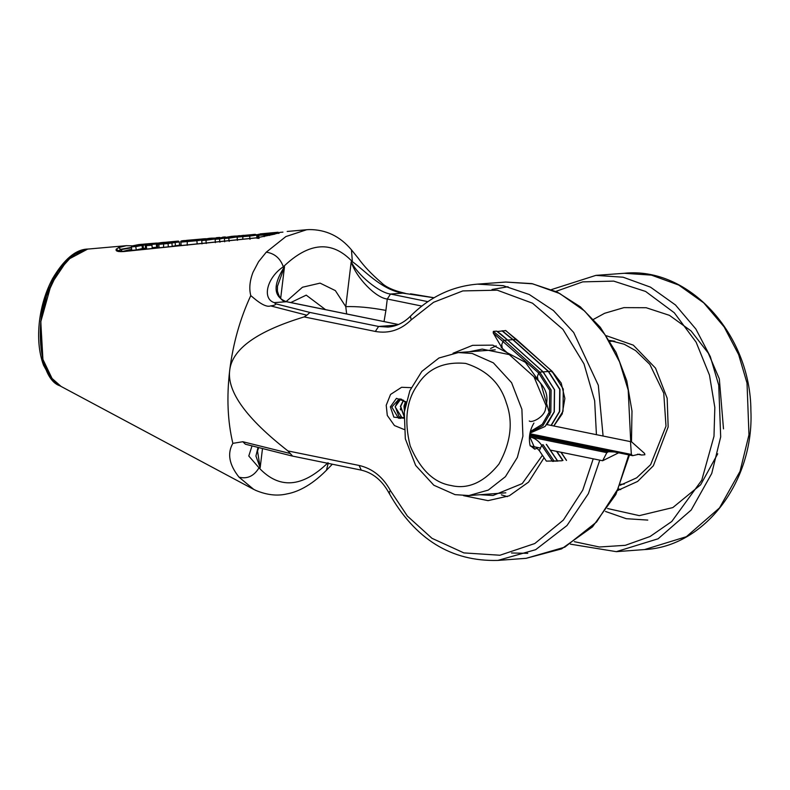<?xml version="1.0" encoding="UTF-8"?>
<svg xmlns="http://www.w3.org/2000/svg" width="790" height="790" viewBox="0 0 790 790"><rect width="100%" height="100%" fill="white"/><g stroke="black" fill="none" stroke-linecap="round" stroke-linejoin="round"><path stroke-width="1.19" d="M150.702 244.179L141.825 244.308L142.457 248.534L146.269 248.218L145.992 244.92L146.318 245.591L151.799 245.246L150.801 243.794L151.759 245.048M136.018 246.618L143.108 245.167L143.553 244.159L135.574 245.562L136.295 249.926L142.457 248.534M135.574 245.562L132.384 245.888L138.655 244.594L132.621 245.828L131.446 246.895L135.999 246.48M136.295 249.926L131.733 250.351L131.446 246.895M174.343 241.602L175.143 242.5L179.3 241.977L178.412 241.078L163.649 243.063L156.074 243.103L156.361 244.051L157.407 243.992M156.065 243.113L149.606 243.626L156.074 243.103M151.897 244.396L156.361 244.051L156.637 247.3M148.915 243.685L150.88 243.577L151.927 244.564L152.203 247.793M147.128 244.505L146.318 245.542M146.861 243.873L145.242 244.979L145.518 248.267M143.553 244.159L145.923 243.942L145.242 244.979L143.108 245.167L143.385 248.455M151.799 245.246L151.7 244.456M146.318 245.591L146.604 248.969L146.219 245.048L147.068 244.011M171.529 242.066L171.924 243.004L175.143 242.491L175.419 245.759L179.577 245.216L179.3 241.977M168.122 242.57L168.063 243.537L171.924 242.994M163.649 243.063L163.55 247.468M159.491 243.34L158.83 244.357L159.116 247.754M158.276 243.241L157.447 244.278L158.83 244.367L168.063 243.537L168.349 246.915M168.586 242.254L162.256 242.589L174.876 241.385M162.918 242.481L158.444 243.044L157.407 244.228L157.684 247.547M162.256 242.589L163.263 243.478M165.584 243.182L164.359 242.313L168.616 242.244M171.924 243.004L172.2 246.322L175.419 245.759M157.447 244.288L157.733 247.625M205.509 239.666L204.62 238.768L206.15 238.728M204.62 238.768L196.542 239.765L196.898 240.713L201.904 240.022M196.542 239.765L187.299 240.911L187.191 245.275M187.299 240.911L181.72 241.098L180.89 242.125L181.167 245.443M181.72 241.098L183.408 240.634C181.226 240.802 180.347 241.266 180.782 242.017M191.832 240.19L183.408 240.634M180.89 242.125L196.888 240.693L197.164 243.982M186.489 240.358L201.588 239.044M188.287 241.187L187.408 240.288L191.861 240.19M203.544 238.847L185.334 240.644M225.18 236.941L219.264 237.978L219.956 242.214M219.264 237.978L215.937 238.284L215.087 239.321L219.669 238.906M216.312 237.721L215.117 239.044L215.364 242.639M215.937 238.284L216.717 238.096M215.621 238.037L205.548 239.212L205.973 240.249L215.67 238.916M205.548 239.212L202.734 239.498L208.856 238.383L202.921 239.449L201.727 240.525L205.963 240.14M202.003 243.863L201.727 240.525M219.887 237.504L219.324 237.612M205.973 240.249L206.249 243.478M237.711 235.983L228.527 237.148L229.209 241.375M228.527 237.148L225.387 237.454L231.48 236.378L225.575 237.415L224.37 238.481L228.932 238.076M224.646 241.789L224.37 238.481M278.11 232.25L279.147 233.139M278.09 232.26L276.776 232.428L277.863 233.297M276.776 232.428L273.705 232.872L274.249 234.275M273.705 232.872L269.568 233.425L269.499 234.393L277.675 233.317M259.554 234.225L258.745 235.272L264.038 234.966L264.443 233.958L259.554 234.225L258.745 235.262L259.011 238.481M272.53 233.722L273.202 232.685L260.147 233.899L263.208 233.613L264.512 234.462M269.518 233.988L270.15 232.961L273.202 232.685L266.704 233.317L265.588 234.442M266.714 233.317L265.845 234.363M279.729 232.398L282.938 232.122L279.808 232.398L278.653 233.415M269.568 233.425L264.443 233.958M244.712 236.2L243.843 235.302L241.493 235.697M243.824 235.302L237.988 236.062L237.148 237.099L237.415 240.338M241.148 235.667L255.259 234.344L256.72 235.153L256.987 238.323M255.259 234.344L249.541 235.134L250.005 239.321M249.541 235.134L242.955 235.894L242.737 239.163M242.955 235.894L237.988 236.062M258.824 234.225L257.688 235.242L257.955 238.383M256.77 235.716L257.698 235.548M126.361 245.68L118.658 247.576L120.633 249.324L131.476 247.398M132.473 245.858L126.38 245.68L132.552 245.838M118.658 247.576L116.268 249.156L118.609 250.855L120.633 249.324L118.628 250.855M116.268 249.156C115.31 251.111 117.749 251.911 123.576 251.556L256.888 237.83L279.077 232.981M122.48 251.516L120.663 249.709L131.515 247.784M126.647 245.65L87.759 249.087C71.258 253.185 58.776 265.598 50.274 286.335C34.503 315.022 37.328 378.38 59.862 385.797L52.96 380.355L42.324 358.166L40.843 321.5L51.311 283.966L67.545 259.782L87.769 249.048L89.151 248.969M266.269 252.168C274.584 253.432 280.272 258.31 283.334 266.793C309.147 241.967 332.156 240.269 352.36 261.688L351.461 249.847C340.016 236.25 325.895 229.485 309.078 229.584L306.668 229.732L285.891 236.556L266.269 252.168L258.567 261.717L253.017 272.254C249.719 280.855 248.978 288.636 250.776 295.598C240.042 318.745 233.02 343.67 229.692 370.392C226.562 397.074 227.619 421.396 232.862 443.348C227.066 453.421 229.12 464.698 239.024 477.17L253.689 489.346L255.95 490.472C267.05 495.063 277.399 496.209 286.997 493.898C296.171 492.269 310.124 486.749 326.428 470.277L328.166 463.365M122.638 251.457L129.955 249.66M269.597 235.46L269.509 234.393L264.038 234.966L264.186 236.654M61.097 386.448L49.948 376.603L43.016 361.089L40.764 321.481L46.541 295.816L57.927 271.681L72.848 255.16L87.71 249.048M396.945 325.105L378.588 326.458L375.349 331.445C388.848 333.854 400.807 329.993 411.215 319.851L410.415 316.247C403.858 322.784 396.373 326.389 387.969 327.07L378.588 326.458L309.947 312.455L275.631 303.795L274.268 302.629C261.539 298.6 267.385 277.142 283.334 266.793L284.499 266.704C272.668 285.17 273.33 296.843 286.464 301.731L286.819 301.75M275.631 303.795C275.937 304.772 274.278 305.473 270.644 305.898L306.836 315.21L304.15 316.918C256.918 331.237 232.102 349.062 229.692 370.392C226.947 391.643 246.362 418.493 287.935 450.932L292.567 456.047M250.756 295.618C252.494 296.754 264.354 308.426 270.644 305.898M328.038 462.713C302.215 487.707 279.206 489.405 259.011 467.818C253.955 476.113 247.3 479.224 239.024 477.17M258.034 447.407L255.921 456.047L260.167 467.729L259.011 467.818L248.791 456.008L252.02 445.886M245.374 444.197L242.826 441.728L232.862 443.348M427.854 301.652L390.527 294.038C379.269 292.823 357.643 275.078 351.204 261.776C356.043 277.547 375.882 298.028 387.278 299.015L421.801 306.066M384.029 321.579L385.905 310.391C370.342 307.498 356.962 306.253 345.773 306.648L346.652 313.956M286.128 301.592L302.461 287.244L320.088 283.126L335.365 290.611L345.773 306.648L351.204 261.776L352.36 261.688C364.338 270.042 381.264 289.742 402.732 293.13L433.996 297.781M262.497 448.532L260.167 467.729L257.53 451.06L258.676 447.575M398.446 324.512L286.859 301.75C282.504 301.889 279.344 298.274 277.389 290.918L277.478 286.227L284.499 266.704L280.638 298.61M274.268 302.629L286.464 301.731L395.899 324.009M395.543 323.989L398.367 324.542M412.331 294.137L410.454 293.831M309.947 312.455L306.836 315.21M290.108 453.48L242.826 441.728M455.07 494.649L468.895 495.547L488.25 490.106L505.412 476.686L517.351 457.44L522.911 436.159L521.894 409.319L511.584 382.686L493.385 362.867L472.153 353.456L458.328 352.557L438.964 357.998L421.811 371.418L409.872 390.665L404.302 411.955L405.329 438.786L415.639 465.419L433.838 485.238L455.07 494.649M533.941 423.055C529.774 430.066 528.471 437.522 530.051 445.392L534.623 449.135L537.21 448.305M450.893 485.475C433.7 482.651 420.132 469.457 410.188 445.906C403.976 420.675 406.435 400.332 417.574 384.878C427.815 368.555 443.842 361.405 465.656 363.42C486.897 370.184 500.465 383.377 506.36 402.999C513.303 422.137 510.844 442.479 498.974 464.016C483.944 482.483 467.917 489.632 450.893 485.475M618.639 452.818L602.622 460.738L606.868 452.65L608.438 451.712L614.363 451.949M611.815 451.465L529.705 434.707L611.885 451.505M632.681 455.672L631.368 454.447L630.509 441.768L631.605 441.857L644.61 453.47L644.857 454.773L641.539 455.02L639.219 454.191L632.681 455.672M637.52 454.201L641.539 455.02L637.56 454.191M557.938 461.084L554.116 461.113L542.987 444.612L541.752 445.333L539.313 450.665L546.374 461.113L561.907 460.787M501.196 347.314L502.282 348.341L501.749 344.598L503.151 341.171L504.227 340.273L507.703 340.065L501.117 334.358L496.653 331.138L493.335 331.385L493.237 332.985L501.976 347.965M505.768 330.585L497.295 331.514M554.116 461.113L553.385 461.419M566.46 460.452L560.91 452.226M502.608 348.627L538.118 380.484L537.388 376.573L538.671 373.028L539.718 372.1L543.194 371.893L507.703 340.065L516.403 339.374L516.384 340.194L516.403 339.374L505.511 330.477M546.848 424.842L554.304 411.847L554.56 389.727L543.194 371.893L551.894 371.201L551.904 372.05M219.679 239.014L224.538 238.007M228.942 238.175L237.148 236.901M249.729 236.092L256.72 235.153M237.148 237.099L249.729 236.082M257.698 235.272L258.458 235.213M59.803 385.816L50.56 377.936L43.529 365.227C38.888 352.508 37.545 337.735 39.5 320.908C41.445 305.444 45.8 291.352 52.565 278.623C64.049 259.248 75.751 249.393 87.66 249.057L87.769 249.048M402.732 293.13L390.527 294.038L387.278 299.015L385.905 310.391M511.505 552.99L527.769 553.326M508.059 286.75L492.022 289.476M507.338 496.624L501.383 494.846M490.56 348.469L496.189 345.842M624.159 273.291L651.394 275.118L678.768 285.072L703.762 302.886L724.154 326.932L738.63 354.582L747.024 383.101L748.969 434.806L740.033 471.373L719.502 507.921L686.372 536.696L644.591 549.563L616.309 551.657L658.09 538.79L691.211 510.004L711.741 473.457L720.687 436.9L718.742 385.194L710.338 356.665L695.862 329.025L675.48 304.979L650.486 287.155L623.113 277.211L595.877 275.384L624.159 273.291C688.929 266.437 750.737 334.2 750.895 410.731C754.164 481.456 704.749 546.729 644.591 549.563M361.218 470.05L359.124 465.458L287.935 450.932M389.756 493.079C388.374 493.039 388.621 492.269 390.527 490.788C383.022 476.992 372.554 468.549 359.124 465.458M411.215 319.851L433.562 302.303L462.831 290.918L497.256 290.187L532.519 303.202L562.914 329.341L584.017 363.943L594.653 400.708L596.43 434.678M593.221 458.822L582.763 490.106L563.339 520.096L534.8 543.53L499.922 555.242L463.888 552.901L431.982 538.316L407.354 516.028L390.527 490.788M292.112 456.008L360.823 470.03C372.643 472.657 382.005 480.261 388.887 492.832C414.898 539.145 451.218 561.68 497.838 560.416L535.66 549.692L566.983 525.538L588.362 493.671L599.778 460.165M603.086 436.031L598.316 385.273L573.688 332.491L553.435 310.549L529.29 294.522L503.23 285.684L477.407 284.143L505.699 282.05L532.638 283.817L559.755 293.534L584.58 310.993L604.952 334.604L619.567 361.869L628.208 390.122L630.716 441.669M304.15 316.918L375.349 331.445M463.572 495.656L488.042 500.643L509.244 495.814L528.569 482.107L544.093 457.746M549.86 414.908L541.032 384.049L525.399 362.343L492.871 345.151L472.637 345.329L453.045 353.239M306.214 295.134L325.51 309.641M614.837 341.24L609.436 340.431L624.219 344.233L635.634 350.592L649.834 364.397L663.758 393.183L666 426.146L650.644 464.658L636.691 477.812L620.16 485.287M606.424 335.74L633.323 345.161L655.532 368.15L667.165 398.259L668.162 426.926L653.36 465.774L637.619 481.436L617.859 490.402M574.36 541.683L599.353 546.996L625.275 545.327L650.052 536.519L671.777 521.489L701.767 480.172L713.992 436.278L714.832 407.433L709.479 375.151L696.128 342.188L674.295 312.781L645.608 291.451L613.692 281.112L582.724 281.872L555.854 291.411M469.26 351.757L482.216 349.091L509.244 354.582M542.434 455.277L522.22 483.608L493.039 495.468L479.836 494.738M628.721 454.882L617.81 489.109L596.559 522.012L564.811 547.154L526.12 558.323L561.572 548.892L592.47 526.881L615.825 494.53L629.442 455.03M534.623 449.135L533.27 446.449M717.715 453.806L700.621 484.813L672.833 507.575L639.298 515.633L607.55 508.523M593.557 319.328L604.607 313.294L623.942 307.626L646.161 307.725L669.436 315.338L691.053 330.931L708.255 353.081L719.325 378.844L723.492 428.871M618.57 488.892L620.713 489.642M533.971 435.606L529.586 435.616L608.438 451.712M530.465 435.794L529.458 436.85L606.868 452.65M529.715 434.668L632.494 455.632L533.783 435.557M529.863 433.73L631.368 454.447M403.838 417.189L400.55 418.344L398.437 418.167L391.81 407.018L399.138 398.96L401.379 399.187L405.961 402.683M402.179 418.019L395.128 406.771L400.787 399.049M403.779 418.226L393.864 417.15L390.359 406.86L396.452 398.348L406.169 401.863M400.51 409.892L400.362 408.786M397.834 400.994L400.194 399.266M539.313 450.665C536.687 447.733 534.968 446.429 534.178 446.775L529.804 436.919C534.623 437.986 538.602 440.781 541.752 445.333L552.605 461.419M546.463 444.395L557.592 460.896M556.545 451.337L562.737 460.511M551.282 425.464L559.705 411.481L559.962 389.312L548.576 371.448L513.095 339.611L502.193 330.724M551.055 425.415L559.448 411.472L559.715 389.351L548.349 371.517L512.858 339.68L502.025 330.842M530.317 432.959L545.09 426.472L554.155 411.896L554.422 389.727L543.036 371.853L507.545 340.026L496.653 331.138M530.051 432.782L543.007 425.534L550.837 412.133L551.104 389.974L539.718 372.1L504.227 340.273L493.335 331.385M530.327 431.508L542.266 424.329L549.455 411.748L549.692 390.309L538.671 373.028L493.237 332.985M553.78 425.968L563.023 411.235L563.28 389.075L551.894 371.201L516.403 339.374M546.305 444.375L557.434 460.866M556.871 451.406L562.984 460.461M404.431 410.958L403.986 406.119L405.408 401.922M403.937 415.698L400.668 406.356L403.631 400.263M403.917 415.955L400.412 406.366L403.473 400.155M403.789 418.177L403.107 418.157M400.283 417.357L398.999 416.528L395.267 406.741L397.854 400.994L399.77 399.493M150.752 243.567L148.954 243.675M148.866 243.685L145.953 243.942M138.843 244.574L141.608 244.327M158.494 243.034L161.417 242.579M164.389 242.313L161.466 242.57M177.77 241.128L174.857 241.385M203.553 238.847L204.64 238.768M180.801 242.086L181.078 245.374M211.483 238.145L216.578 238.076M222.632 237.158L225.318 236.921M219.561 237.435L216.48 237.701M209.004 238.363L211.582 238.136M234.423 236.121L237.721 235.983M234.561 236.101L231.618 236.368M266.655 233.327L270.141 232.961M273.221 232.685L278.041 232.26M241.315 235.667L244.436 235.529M253.007 234.512L255.308 234.334M239.676 235.657C237.593 235.756 236.724 236.21 237.069 237.02M255.901 234.847L258.557 234.482M237.079 237.069L237.356 240.288M118.411 251.526L118.164 251.023L123.921 251.398L257.125 237.75L274.969 234.077M59.862 385.787L253.679 489.365M306.678 229.732L287.204 231.45M130.232 249.63L131.654 249.502M181.048 245.078L178.965 245.265M157.654 247.171L152.184 247.665M258.725 238.353L258.458 235.163M434.056 297.751L411.531 293.959M405.339 293.357C393.588 290.641 385.569 287.037 381.284 282.543C371.537 274.169 363.864 266.062 358.255 258.231L351.471 249.867M410.415 316.247C429.612 296.991 451.949 286.286 477.407 284.143M292.014 455.988L245.374 444.207M332.333 464.214L326.468 470.248M290.76 302.55L306.224 295.144M551.588 289.545L595.877 275.384M570.41 544.162L616.309 551.657M533.971 376.761L546.275 406.119M505.699 282.05L531.838 283.61L557.157 292.024L580.354 306.836L600.291 327.277L616.012 352.32L626.746 380.711L631.99 411.047L631.477 441.827M497.838 560.416L526.12 558.323M624.268 484.053L620.565 484.329M505.798 492.812L468.895 495.547M458.328 352.557L495.231 349.832M609.999 341.349L613.702 341.073M605.505 511.456L626.263 518.694L647.78 520.087M641.44 455.01L637.5 454.211M602.622 460.738L550.274 450.063M539.758 447.91L530.258 445.975M631.605 441.857L547.075 424.605M411.215 387.653L401.597 387.288L390.546 394.447L386.211 405.27L387.298 415.451L394.447 425.543L404.006 429.464M398.98 416.528L402.189 418.009L398.999 416.528M496.861 331.207L501.117 334.358M505.857 330.645L552.072 371.251L561.206 383.061L564.87 398.427L562.223 413.891L553.849 425.988M529.27 420.971C531.64 423.371 544.577 416.962 545.554 408.746C547.263 400.263 549.455 392.403 538.326 380.652M561.078 452.265L566.479 460.264M529.705 434.707L533.862 435.557M404.48 410.583L405.477 402.011M397.854 400.994L400.807 399.059"/></g></svg>
